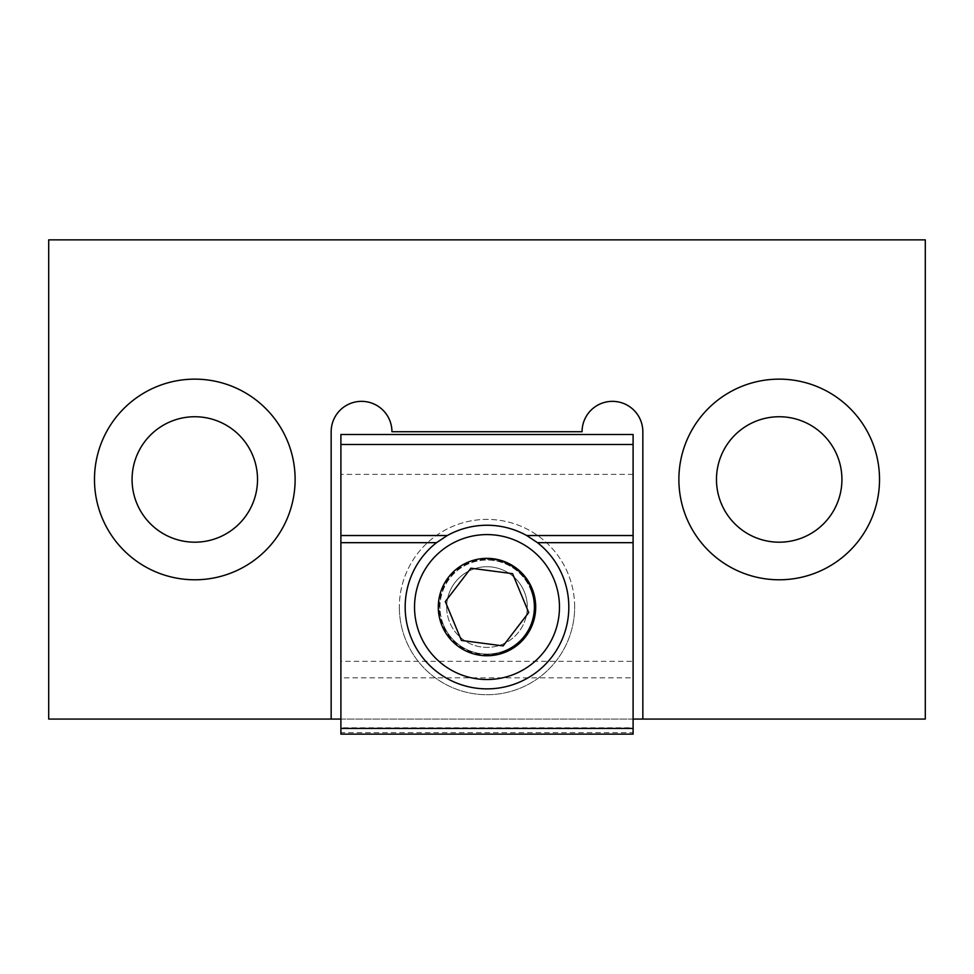 <?xml version="1.0" encoding="UTF-8"?>
<svg xmlns="http://www.w3.org/2000/svg" width="974" height="974" viewBox="0 0 974 974"><rect width="100%" height="100%" fill="white"/><g stroke="black" fill="none" stroke-linecap="round" stroke-linejoin="round"><path stroke-width="0.73" stroke-dasharray="4.87 3.65" d="M446.676 607.058A40.324 40.324 0 0 0 487 647.381A40.324 40.324 0 0 0 527.324 607.058A40.324 40.324 0 0 1 487 647.381A40.324 40.324 0 0 1 446.676 607.058A40.324 40.324 0 0 1 487 566.734A40.324 40.324 0 0 1 527.324 607.058A40.324 40.324 0 0 0 487 566.734A40.324 40.324 0 0 0 446.676 607.058M879.522 479.464A100.322 100.322 0 0 1 779.2 579.786A100.322 100.322 0 0 1 678.878 479.464A100.322 100.322 0 0 1 779.2 379.142A100.322 100.322 0 0 1 879.522 479.464M716.474 479.464A62.726 62.726 0 0 0 779.2 542.189A62.726 62.726 0 0 0 841.926 479.464A62.726 62.726 0 0 0 779.2 416.738A62.726 62.726 0 0 0 716.474 479.464M295.122 479.464A100.322 100.322 0 0 1 194.8 579.786A100.322 100.322 0 0 1 94.478 479.464A100.322 100.322 0 0 1 194.8 379.142A100.322 100.322 0 0 1 295.122 479.464M132.074 479.464A62.726 62.726 0 0 0 194.8 542.189A62.726 62.726 0 0 0 257.526 479.464A62.726 62.726 0 0 0 194.8 416.738A62.726 62.726 0 0 0 132.074 479.464M48.7 719.068L925.3 719.068L925.3 239.86L48.7 239.86L48.7 719.068M340.9 719.068L633.1 719.068M642.84 719.068L642.84 431.738A30.389 30.389 0 0 0 612.451 401.349A30.389 30.389 0 0 0 582.062 431.738L391.938 431.738A30.389 30.389 0 0 0 361.549 401.349A30.389 30.389 0 0 0 331.16 431.738L331.16 719.068M535.7 607.058A48.7 48.7 0 0 1 487 655.758A48.7 48.7 0 0 1 438.3 607.058A48.7 48.7 0 0 1 487 558.358A48.7 48.7 0 0 1 535.7 607.058A48.7 48.7 0 0 1 487 655.758A48.7 48.7 0 0 1 438.3 607.058A48.7 48.7 0 0 1 487 558.358A48.7 48.7 0 0 1 535.7 607.058M574.66 607.058A87.66 87.66 0 0 0 487 519.398A87.66 87.66 0 0 0 399.34 607.058A87.66 87.66 0 0 1 487 519.398A87.66 87.66 0 0 1 574.66 607.058A87.66 87.66 0 0 1 487 694.718A87.66 87.66 0 0 1 399.34 607.058A87.66 87.66 0 0 0 487 694.718A87.66 87.66 0 0 0 574.66 607.058M531.987 588.406A48.7 48.7 0 0 1 505.652 652.044A48.7 48.7 0 0 1 442.013 625.71A48.7 48.7 0 0 1 468.348 562.071A48.7 48.7 0 0 1 531.987 588.406M443.547 625.077A47.044 47.044 0 0 1 468.981 563.605A47.044 47.044 0 0 1 530.453 589.039A47.044 47.044 0 0 0 468.981 563.605A47.044 47.044 0 0 0 443.547 625.077A47.044 47.044 0 0 0 505.019 650.51A47.044 47.044 0 0 0 530.453 589.039A47.044 47.044 0 0 1 505.019 650.51A47.044 47.044 0 0 1 443.547 625.077M553.938 579.299A72.466 72.466 0 0 0 459.241 540.12A72.466 72.466 0 0 0 420.062 634.817A72.466 72.466 0 0 0 514.759 673.996A72.466 72.466 0 0 0 553.938 579.299M527.178 614.533L528.699 612.536M446.822 599.582L445.301 601.579M526.703 535.53A81.816 81.816 0 0 1 487 688.874A81.816 81.816 0 0 1 447.297 535.53M487 654.784C500.965 656.707 534.081 642.377 534.726 607.058C534.081 571.738 500.965 557.408 487 559.332A47.726 47.726 0 0 1 534.726 607.058A47.726 47.726 0 0 1 487 654.784A47.726 47.726 0 0 1 439.274 607.058A47.726 47.726 0 0 1 487 559.332C473.035 557.408 439.919 571.738 439.274 607.058C439.919 642.377 473.035 656.707 487 654.784M340.9 734.14L340.9 677.831L633.1 677.831L633.1 661.334L340.9 661.334L340.9 434.501M633.1 661.334L633.1 434.501M633.1 734.14L633.1 732.643L340.9 732.643M633.1 732.643L633.1 727.834L340.9 727.834M633.1 727.834L633.1 677.831M340.9 661.334L340.9 677.831M633.1 474.375L340.9 474.375"/><path stroke-width="1.46" d="M879.522 479.464A100.322 100.322 0 0 1 779.2 579.786A100.322 100.322 0 0 1 678.878 479.464A100.322 100.322 0 0 1 779.2 379.142A100.322 100.322 0 0 1 879.522 479.464M841.926 479.464A62.726 62.726 0 0 1 779.2 542.189A62.726 62.726 0 0 1 716.474 479.464A62.726 62.726 0 0 1 779.2 416.738A62.726 62.726 0 0 1 841.926 479.464M295.122 479.464A100.322 100.322 0 0 1 194.8 579.786A100.322 100.322 0 0 1 94.478 479.464A100.322 100.322 0 0 1 194.8 379.142A100.322 100.322 0 0 1 295.122 479.464M257.526 479.464A62.726 62.726 0 0 1 194.8 542.189A62.726 62.726 0 0 1 132.074 479.464A62.726 62.726 0 0 1 194.8 416.738A62.726 62.726 0 0 1 257.526 479.464M633.1 719.068L925.3 719.068L925.3 239.86L48.7 239.86L48.7 719.068L340.9 719.068M331.16 719.068L331.16 431.738A30.389 30.389 0 0 1 361.549 401.349A30.389 30.389 0 0 1 391.938 431.738L582.062 431.738A30.389 30.389 0 0 1 612.451 401.349A30.389 30.389 0 0 1 642.84 431.738L642.84 719.068M531.987 588.406A48.7 48.7 0 0 1 505.652 652.044A48.7 48.7 0 0 1 442.013 625.71A48.7 48.7 0 0 1 468.348 562.071A48.7 48.7 0 0 1 531.987 588.406M445.301 601.579L461.408 640.442L503.108 645.908L528.699 612.536L512.592 573.674L470.892 568.207L445.301 601.579L461.408 640.442L503.108 645.908L527.178 614.533M420.062 634.817A72.466 72.466 0 0 1 459.241 540.12A72.466 72.466 0 0 1 553.938 579.299A72.466 72.466 0 0 1 514.759 673.996A72.466 72.466 0 0 1 420.062 634.817M528.699 612.536L512.592 573.674L470.892 568.207L446.822 599.582M633.1 542.676L537.49 542.676L526.703 535.53L633.1 535.53L633.1 734.14L340.9 734.14L340.9 728.418L633.1 728.418M537.49 542.676A81.816 81.816 0 0 1 487 688.874A81.816 81.816 0 0 1 436.51 542.676L340.9 542.676L340.9 535.53L447.297 535.53L436.51 542.676M487 525.242A81.816 81.816 0 0 1 526.703 535.53C514.345 528.736 501.111 525.303 487 525.242C472.889 525.303 459.655 528.736 447.297 535.53A81.816 81.816 0 0 1 487 525.242M340.9 444.473L633.1 444.473L633.1 434.501L340.9 434.501L340.9 535.53M633.1 444.473L633.1 535.53M340.9 542.676L340.9 728.418"/></g></svg>

